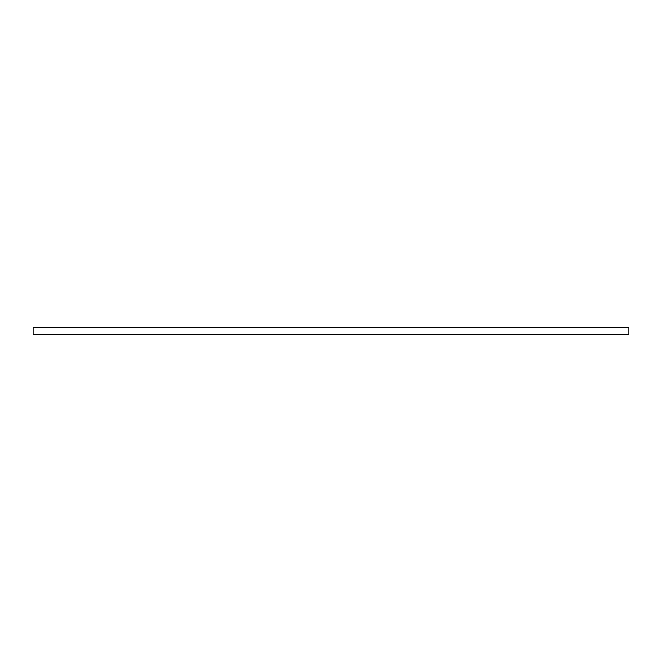 <?xml version="1.0" encoding="UTF-8"?>
<svg xmlns="http://www.w3.org/2000/svg" width="662" height="662" viewBox="0 0 662 662"><rect width="100%" height="100%" fill="white"/><g stroke="black" fill="none" stroke-linecap="round" stroke-linejoin="round"><path stroke-width="0.99" d="M628.9 327.798L628.9 334.202L33.1 334.202L33.1 327.798L628.9 327.798"/></g></svg>
